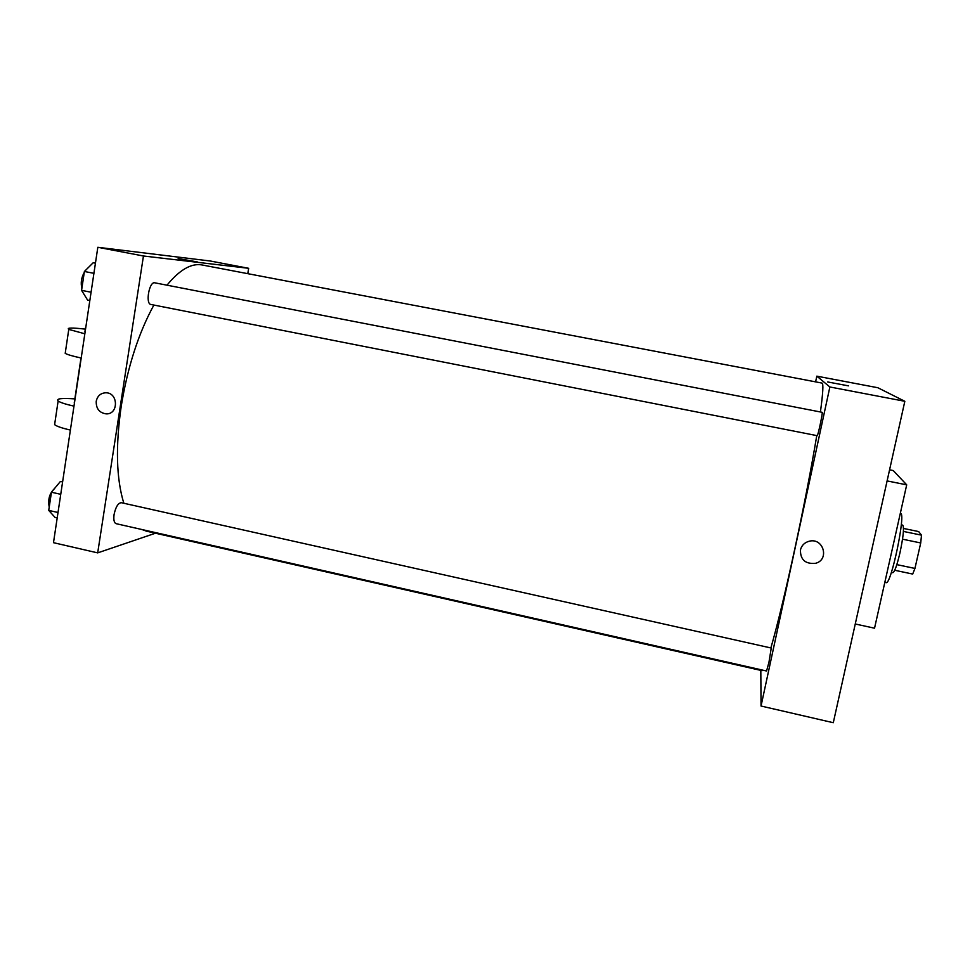 <?xml version="1.0" encoding="UTF-8"?>
<svg xmlns="http://www.w3.org/2000/svg" width="970" height="970" viewBox="0 0 970 970"><rect width="100%" height="100%" fill="white"/><g stroke="black" fill="none" stroke-linecap="round" stroke-linejoin="round"><path stroke-width="1.45" d="M903.519 528.444L918.675 531.572L921.5 535.161L920.724 542.957L914.94 568.432L912.685 574.058L894.728 570.263M896.826 564.625L914.94 568.432M902.536 539.187L920.724 542.957M901.288 524.831L902.718 525.122C904.27 527.377 903.373 536.519 900.014 552.585C896.995 565.352 894.595 572.07 892.8 572.712L891.369 572.409M903.409 531.427L921.5 535.161M884.834 582.327L886.107 582.594C890.981 585.759 906.271 512.439 900.536 513.397L900.305 513.348M855.261 623.989L874.54 628.196L906.707 484.842L893.224 470.547L889.575 469.82M815.6 381.865L816.825 376.154L877.838 387.733L904.828 401.289L833.291 722.711L761.038 706.027L760.819 670.391M800.444 549.905C801.632 545.382 804.566 542.485 809.235 541.224C823.542 537.404 829.811 559.993 815.382 563.34C805.282 564.152 800.311 559.678 800.444 549.905C800.311 559.678 805.282 564.152 815.382 563.34C829.811 559.993 823.542 537.392 809.235 541.224M816.825 376.154L829.871 386.981L904.828 401.289M829.871 386.981L761.038 706.027M768.98 662.134L766.567 671.01L116.121 523.679C114.096 522.854 113.417 519.799 114.072 514.536C115.685 506.983 118.097 503.042 121.286 502.69L771.247 648.033L768.98 662.134M817.164 435.663L817.201 435.688C817.868 436.464 823.093 411.862 822.16 412.311L154.776 282.816C149.259 281.167 145.209 303.937 150.908 304.471L817.201 435.688M816.764 435.615C811.284 468.437 803.997 506.037 794.915 548.402C785.554 591.506 777.54 624.68 770.883 647.948M762.881 670.173L762.08 670.67L146.591 531.208L141.984 529.535M166.985 285.18C179.692 269.708 191.393 262.979 202.1 264.968L822.039 383.089C823.542 383.405 823.009 393.032 820.414 411.971M848.459 385.854L827.689 381.962M887.101 480.914L906.707 484.842M123.833 503.26C116.315 478.78 115.442 446.442 121.226 406.248C127.628 366.939 138.516 333.207 153.878 305.053M97.825 247.289L210.284 261.015L248.66 268.302L247.786 273.673L248.66 268.302L143.451 255.995L97.691 552.876L155.455 533.221L97.691 552.876L53.483 542.679L97.825 247.289L143.451 255.995L97.691 552.876M62.601 481.932L60.419 481.447L51.446 492.226L48.73 510.402L55.035 517.41L57.206 517.895M51.446 492.226L60.746 494.312M48.73 510.402L58.018 512.5M49.227 507.08C47.736 499.526 49.506 493.342 54.538 488.516M95.436 263.173L93.205 262.737L84.39 271.479L81.577 290.357L87.603 300.094L89.834 300.53M84.39 271.479L93.908 273.322M81.577 290.357L91.071 292.225M81.868 288.393C80.546 282.937 81.347 277.626 84.257 272.449M197.407 261.948L178.153 258.541M248.66 268.302L143.451 255.995M96.224 401.289C97.436 395.881 100.662 393.044 105.888 392.777C118.425 392.644 118.692 414.566 106.154 413.875C99.328 412.832 96.018 408.637 96.224 401.289C96.018 408.637 99.328 412.832 106.154 413.875C118.692 414.566 118.437 392.644 105.888 392.777C100.662 393.044 97.436 395.881 96.224 401.289M74.387 401.98L74.447 403.023M73.975 406.151C65.548 404.247 60.273 402.526 58.127 400.986C55.945 398.646 61.522 397.942 74.86 398.888M65.414 351.964L65.208 353.347C67.403 354.632 72.726 356.184 81.201 358.015M54.914 422.617L54.611 424.654C56.721 426.327 61.983 428.134 70.386 430.062M85.033 331.097L85.142 331.788M85.324 329.121C71.998 327.63 66.481 327.714 68.773 329.388L84.839 333.789M85.736 327.799L85.845 327.108M74.254 402.889L80.995 357.966M85.542 327.702L84.936 331.679M58.127 400.986L54.611 424.654M68.773 329.388L65.208 353.347"/></g></svg>
